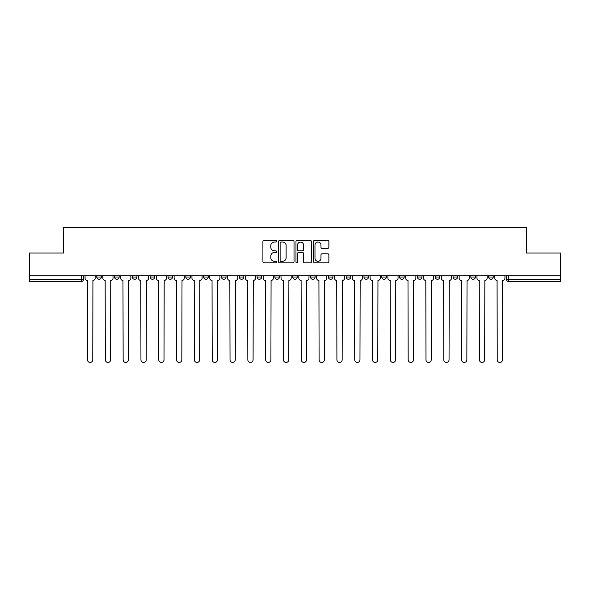 <?xml version="1.0" encoding="UTF-8"?>
<svg xmlns="http://www.w3.org/2000/svg" width="590" height="590" viewBox="0 0 590 590"><rect width="100%" height="100%" fill="white"/><g stroke="black" fill="none" stroke-linecap="round" stroke-linejoin="round"><path stroke-width="0.89" d="M276.732 241.236A0.782 0.782 0 0 0 275.943 240.455L264.032 240.455A1.121 1.121 0 0 0 262.911 241.576L262.911 261.754A1.121 1.121 0 0 0 264.032 262.875L275.943 262.875A0.782 0.782 0 0 0 276.732 262.085A0.782 0.782 0 0 0 275.943 261.304L274.402 261.304A3.584 3.584 0 0 1 270.817 257.719L270.817 256.038A3.584 3.584 0 0 1 274.402 252.446L275.943 252.446A0.782 0.782 0 0 0 276.732 251.665A0.782 0.782 0 0 0 275.943 250.875L274.402 250.875A3.584 3.584 0 0 1 270.817 247.291L270.817 245.61A3.584 3.584 0 0 1 274.402 242.025L275.943 242.025A0.782 0.782 0 0 0 276.732 241.236M453.046 277.012L453.046 275.759L453.046 277.012A2.286 2.286 0 0 0 455.325 279.299A2.286 2.286 0 0 1 453.046 277.012L457.611 277.012A2.286 2.286 0 0 1 455.325 279.299A2.286 2.286 0 0 0 457.611 277.012L457.611 275.759L457.611 277.012M292.714 275.759L292.714 277.012L297.286 277.012A2.286 2.286 0 0 1 295 279.299A2.286 2.286 0 0 1 292.714 277.012L292.714 275.759M239.275 275.759L239.275 277.012L243.84 277.012A2.286 2.286 0 0 1 241.561 279.299A2.286 2.286 0 0 1 239.275 277.012L239.275 275.759M203.646 275.759L203.646 277.012L208.211 277.012A2.286 2.286 0 0 1 205.932 279.299A2.286 2.286 0 0 1 203.646 277.012L203.646 275.759M185.828 275.759L185.828 277.012L190.4 277.012A2.286 2.286 0 0 1 188.114 279.299A2.286 2.286 0 0 1 185.828 277.012L185.828 275.759M150.199 275.759L150.199 277.012L154.772 277.012A2.286 2.286 0 0 1 152.486 279.299A2.286 2.286 0 0 1 150.199 277.012L150.199 275.759M327.76 248.361A1.121 1.121 0 0 0 328.881 247.24L328.881 241.576A1.121 1.121 0 0 0 327.76 240.455L314.529 240.455A1.121 1.121 0 0 0 313.408 241.576L313.408 261.754A1.121 1.121 0 0 0 314.529 262.875L327.76 262.875A1.121 1.121 0 0 0 328.881 261.754L328.881 254.917A1.121 1.121 0 0 0 327.76 253.796L322.096 253.796A1.121 1.121 0 0 0 320.975 254.917L320.975 258.302A3.002 3.002 0 0 1 317.981 261.304A3.002 3.002 0 0 1 314.979 258.302L314.979 245.02A3.002 3.002 0 0 1 317.981 242.025A3.002 3.002 0 0 1 320.975 245.02L320.975 247.24A1.121 1.121 0 0 0 322.096 248.361L327.76 248.361M29.5 275.759L29.5 253.036L63.528 253.036L63.528 227.57L526.472 227.57L526.472 253.036L560.5 253.036L560.5 275.759L29.5 275.759L29.5 279.299L83.514 279.299L83.514 275.759L83.514 279.299A2.286 2.286 0 0 1 81.228 281.585L29.5 281.585L29.5 279.299M294.019 241.576A1.121 1.121 0 0 0 292.898 240.455L279.675 240.455A1.121 1.121 0 0 0 278.554 241.576L278.554 261.754A1.121 1.121 0 0 0 279.675 262.875L292.898 262.875A1.121 1.121 0 0 0 294.019 261.754L294.019 241.576M297.102 240.455L310.325 240.455A1.121 1.121 0 0 1 311.446 241.576L311.446 261.754A1.121 1.121 0 0 1 310.325 262.875L304.669 262.875A1.121 1.121 0 0 1 303.548 261.754L303.548 253.567A1.121 1.121 0 0 0 302.427 252.446L298.673 252.446A1.121 1.121 0 0 0 297.552 253.567L297.552 262.085A0.782 0.782 0 0 1 296.763 262.875A0.782 0.782 0 0 1 295.981 262.085L295.981 241.576A1.121 1.121 0 0 1 297.102 240.455M506.486 275.759L506.486 279.299L560.5 279.299L560.5 281.585L508.772 281.585A2.286 2.286 0 0 1 506.486 279.299L506.486 275.759M560.5 275.759L560.5 279.299M493.24 275.759L493.24 277.012A2.286 2.286 0 0 1 490.954 279.299A2.286 2.286 0 0 1 488.675 277.012L493.24 277.012M488.675 275.759L488.675 277.012M470.857 275.759L470.857 277.012L475.429 277.012L475.429 275.759L475.429 277.012A2.286 2.286 0 0 1 473.143 279.299A2.286 2.286 0 0 1 470.857 277.012A2.286 2.286 0 0 0 473.143 279.299M435.228 275.759L435.228 277.012L439.801 277.012L439.801 275.759L439.801 277.012A2.286 2.286 0 0 1 437.515 279.299A2.286 2.286 0 0 1 435.228 277.012A2.286 2.286 0 0 0 437.515 279.299M421.983 277.012L421.983 275.759L421.983 277.012A2.286 2.286 0 0 1 419.697 279.299A2.286 2.286 0 0 1 417.418 277.012L421.983 277.012A2.286 2.286 0 0 1 419.697 279.299M417.418 275.759L417.418 277.012M404.172 275.759L404.172 277.012A2.286 2.286 0 0 1 401.886 279.299A2.286 2.286 0 0 1 399.6 277.012L404.172 277.012A2.286 2.286 0 0 1 401.886 279.299M399.6 275.759L399.6 277.012M386.354 275.759L386.354 277.012A2.286 2.286 0 0 1 384.068 279.299A2.286 2.286 0 0 1 381.789 277.012L386.354 277.012M381.789 275.759L381.789 277.012M368.544 275.759L368.544 277.012A2.286 2.286 0 0 1 366.257 279.299A2.286 2.286 0 0 1 363.971 277.012L368.544 277.012M363.971 275.759L363.971 277.012M350.726 275.759L350.726 277.012A2.286 2.286 0 0 1 348.439 279.299A2.286 2.286 0 0 1 346.16 277.012L350.726 277.012M346.16 275.759L346.16 277.012M332.915 275.759L332.915 277.012A2.286 2.286 0 0 1 330.629 279.299A2.286 2.286 0 0 1 328.342 277.012A2.286 2.286 0 0 0 330.629 279.299M328.342 275.759L328.342 277.012L332.915 277.012M315.097 275.759L315.097 277.012A2.286 2.286 0 0 1 312.811 279.299A2.286 2.286 0 0 1 310.532 277.012A2.286 2.286 0 0 0 312.811 279.299M310.532 275.759L310.532 277.012L315.097 277.012M297.286 275.759L297.286 277.012A2.286 2.286 0 0 1 295 279.299M279.468 275.759L279.468 277.012A2.286 2.286 0 0 1 277.189 279.299A2.286 2.286 0 0 1 274.903 277.012L279.468 277.012M274.903 275.759L274.903 277.012M261.658 275.759L261.658 277.012A2.286 2.286 0 0 1 259.371 279.299A2.286 2.286 0 0 1 257.085 277.012L261.658 277.012L261.658 275.759M257.085 275.759L257.085 277.012M243.84 275.759L243.84 277.012M226.029 275.759L226.029 277.012A2.286 2.286 0 0 1 223.743 279.299A2.286 2.286 0 0 1 221.457 277.012L226.029 277.012L226.029 275.759M221.457 275.759L221.457 277.012M208.211 275.759L208.211 277.012L208.211 275.759M190.4 277.012L190.4 275.759L190.4 277.012A2.286 2.286 0 0 1 188.114 279.299M172.582 275.759L172.582 277.012A2.286 2.286 0 0 1 170.304 279.299A2.286 2.286 0 0 1 168.017 277.012A2.286 2.286 0 0 0 170.304 279.299A2.286 2.286 0 0 0 172.582 277.012L172.582 275.759M168.017 275.759L168.017 277.012L172.582 277.012M154.772 275.759L154.772 277.012M136.954 275.759L136.954 277.012A2.286 2.286 0 0 1 134.675 279.299A2.286 2.286 0 0 1 132.389 277.012A2.286 2.286 0 0 0 134.675 279.299A2.286 2.286 0 0 0 136.954 277.012L132.389 277.012L132.389 275.759M114.571 275.759L114.571 277.012L119.143 277.012L119.143 275.759L119.143 277.012A2.286 2.286 0 0 1 116.857 279.299A2.286 2.286 0 0 1 114.571 277.012A2.286 2.286 0 0 0 116.857 279.299M96.76 275.759L96.76 277.012L101.325 277.012L101.325 275.759L101.325 277.012A2.286 2.286 0 0 1 99.046 279.299A2.286 2.286 0 0 1 96.76 277.012A2.286 2.286 0 0 0 99.046 279.299M81.228 275.759L81.228 281.585A2.286 2.286 0 0 0 83.514 279.299M280.906 242.025A0.782 0.782 0 0 0 280.117 242.807L280.117 260.522A0.782 0.782 0 0 0 280.906 261.304L282.529 261.304A3.584 3.584 0 0 0 286.12 257.719L286.12 245.61A3.584 3.584 0 0 0 282.529 242.025L280.906 242.025M303.548 245.079A3.002 3.002 0 0 0 300.546 242.077A3.002 3.002 0 0 0 297.552 245.079L297.552 249.754A1.121 1.121 0 0 0 298.673 250.875L302.427 250.875A1.121 1.121 0 0 0 303.548 249.754L303.548 245.079M85.056 278.156L85.056 275.759L85.056 278.156A2.286 2.286 0 0 0 87.342 280.442L87.512 359.804A2.626 2.626 0 0 0 90.137 362.43A2.626 2.626 0 0 0 92.763 359.804L92.932 280.442A2.286 2.286 0 0 0 95.219 278.156L95.219 275.759L95.219 278.156M87.342 280.442L87.512 359.804M92.763 359.804L92.932 280.442M102.867 278.156L102.867 275.759L102.867 278.156A2.286 2.286 0 0 0 105.153 280.442L105.322 359.804A2.626 2.626 0 0 0 107.948 362.43A2.626 2.626 0 0 0 110.581 359.804L110.75 280.442A2.286 2.286 0 0 0 113.029 278.156L113.029 275.759L113.029 278.156M120.684 278.156L120.684 275.759L120.684 278.156A2.286 2.286 0 0 0 122.971 280.442L123.14 359.804A2.626 2.626 0 0 0 125.766 362.43A2.626 2.626 0 0 0 128.391 359.804L128.561 280.442A2.286 2.286 0 0 0 130.847 278.156L130.847 275.759L130.847 278.156M105.153 280.442L105.322 359.804M110.581 359.804L110.75 280.442M122.971 280.442L123.14 359.804M128.391 359.804L128.561 280.442M138.495 278.156L138.495 275.759L138.495 278.156A2.286 2.286 0 0 0 140.781 280.442L140.951 359.804A2.626 2.626 0 0 0 143.577 362.43A2.626 2.626 0 0 0 146.209 359.804L146.379 280.442A2.286 2.286 0 0 0 148.658 278.156L148.658 275.759L148.658 278.156M156.313 278.156L156.313 275.759L156.313 278.156A2.286 2.286 0 0 0 158.599 280.442L158.769 359.804A2.626 2.626 0 0 0 161.395 362.43A2.626 2.626 0 0 0 164.02 359.804L164.19 280.442A2.286 2.286 0 0 0 166.476 278.156L166.476 275.759L166.476 278.156M174.124 278.156L174.124 275.759L174.124 278.156A2.286 2.286 0 0 0 176.41 280.442L176.58 359.804A2.626 2.626 0 0 0 179.205 362.43A2.626 2.626 0 0 0 181.831 359.804L182.008 280.442A2.286 2.286 0 0 0 184.287 278.156L184.287 275.759L184.287 278.156M140.781 280.442L140.951 359.804M146.209 359.804L146.379 280.442M158.599 280.442L158.769 359.804M164.02 359.804L164.19 280.442M176.41 280.442L176.58 359.804M181.831 359.804L182.008 280.442M191.942 278.156L191.942 275.759L191.942 278.156A2.286 2.286 0 0 0 194.221 280.442L194.398 359.804A2.626 2.626 0 0 0 197.023 362.43A2.626 2.626 0 0 0 199.649 359.804L199.818 280.442A2.286 2.286 0 0 0 202.105 278.156L202.105 275.759L202.105 278.156M194.221 280.442L194.398 359.804M199.649 359.804L199.818 280.442M209.752 278.156L209.752 275.759L209.752 278.156A2.286 2.286 0 0 0 212.039 280.442L212.208 359.804A2.626 2.626 0 0 0 214.834 362.43A2.626 2.626 0 0 0 217.459 359.804L217.636 280.442A2.286 2.286 0 0 0 219.915 278.156L219.915 275.759L219.915 278.156M212.039 280.442L212.208 359.804M217.459 359.804L217.636 280.442M227.57 278.156L227.57 275.759L227.57 278.156A2.286 2.286 0 0 0 229.849 280.442L230.026 359.804A2.626 2.626 0 0 0 232.652 362.43A2.626 2.626 0 0 0 235.277 359.804L235.447 280.442A2.286 2.286 0 0 0 237.733 278.156L237.733 275.759L237.733 278.156M229.849 280.442L230.026 359.804M235.277 359.804L235.447 280.442M245.381 278.156L245.381 275.759L245.381 278.156A2.286 2.286 0 0 0 247.667 280.442L247.837 359.804A2.626 2.626 0 0 0 250.462 362.43A2.626 2.626 0 0 0 253.088 359.804L253.265 280.442A2.286 2.286 0 0 0 255.544 278.156L255.544 275.759L255.544 278.156M247.667 280.442L247.837 359.804M253.088 359.804L253.265 280.442M263.199 278.156L263.199 275.759L263.199 278.156A2.286 2.286 0 0 0 265.478 280.442L265.655 359.804A2.626 2.626 0 0 0 268.28 362.43A2.626 2.626 0 0 0 270.906 359.804L271.076 280.442A2.286 2.286 0 0 0 273.362 278.156L273.362 275.759L273.362 278.156M281.01 278.156L281.01 275.759L281.01 278.156A2.286 2.286 0 0 0 283.296 280.442L283.466 359.804A2.626 2.626 0 0 0 286.091 362.43A2.626 2.626 0 0 0 288.717 359.804L288.894 280.442A2.286 2.286 0 0 0 291.172 278.156L291.172 275.759L291.172 278.156M298.828 278.156L298.828 275.759L298.828 278.156A2.286 2.286 0 0 0 301.106 280.442L301.284 359.804A2.626 2.626 0 0 0 303.909 362.43A2.626 2.626 0 0 0 306.534 359.804L306.704 280.442A2.286 2.286 0 0 0 308.99 278.156L308.99 275.759L308.99 278.156M316.638 278.156L316.638 275.759L316.638 278.156A2.286 2.286 0 0 0 318.925 280.442L319.094 359.804A2.626 2.626 0 0 0 321.72 362.43A2.626 2.626 0 0 0 324.345 359.804L324.522 280.442A2.286 2.286 0 0 0 326.801 278.156L326.801 275.759L326.801 278.156M334.456 278.156L334.456 275.759L334.456 278.156A2.286 2.286 0 0 0 336.735 280.442L336.912 359.804A2.626 2.626 0 0 0 339.538 362.43A2.626 2.626 0 0 0 342.163 359.804L342.333 280.442A2.286 2.286 0 0 0 344.619 278.156L344.619 275.759L344.619 278.156M352.267 278.156L352.267 275.759L352.267 278.156A2.286 2.286 0 0 0 354.553 280.442L354.723 359.804A2.626 2.626 0 0 0 357.348 362.43A2.626 2.626 0 0 0 359.974 359.804L360.151 280.442A2.286 2.286 0 0 0 362.43 278.156L362.43 275.759L362.43 278.156M265.478 280.442L265.655 359.804M270.906 359.804L271.076 280.442M283.296 280.442L283.466 359.804M288.717 359.804L288.894 280.442M301.106 280.442L301.284 359.804M306.534 359.804L306.704 280.442M318.925 280.442L319.094 359.804M324.345 359.804L324.522 280.442M336.735 280.442L336.912 359.804M342.163 359.804L342.333 280.442M354.553 280.442L354.723 359.804M359.974 359.804L360.151 280.442M370.085 278.156L370.085 275.759L370.085 278.156A2.286 2.286 0 0 0 372.364 280.442L372.541 359.804A2.626 2.626 0 0 0 375.166 362.43A2.626 2.626 0 0 0 377.792 359.804L377.961 280.442A2.286 2.286 0 0 0 380.248 278.156L380.248 275.759L380.248 278.156M372.364 280.442L372.541 359.804M377.792 359.804L377.961 280.442M387.896 278.156L387.896 275.759L387.896 278.156A2.286 2.286 0 0 0 390.182 280.442L390.351 359.804A2.626 2.626 0 0 0 392.977 362.43A2.626 2.626 0 0 0 395.602 359.804L395.779 280.442A2.286 2.286 0 0 0 398.058 278.156L398.058 275.759L398.058 278.156M390.182 280.442L390.351 359.804M395.602 359.804L395.779 280.442M405.714 278.156L405.714 275.759L405.714 278.156A2.286 2.286 0 0 0 407.992 280.442L408.169 359.804A2.626 2.626 0 0 0 410.795 362.43A2.626 2.626 0 0 0 413.42 359.804L413.59 280.442A2.286 2.286 0 0 0 415.876 278.156L415.876 275.759L415.876 278.156M407.992 280.442L408.169 359.804M413.42 359.804L413.59 280.442M423.524 278.156L423.524 275.759L423.524 278.156A2.286 2.286 0 0 0 425.81 280.442L425.98 359.804A2.626 2.626 0 0 0 428.606 362.43A2.626 2.626 0 0 0 431.231 359.804L431.401 280.442A2.286 2.286 0 0 0 433.687 278.156L433.687 275.759L433.687 278.156M425.81 280.442L425.98 359.804M431.231 359.804L431.401 280.442M441.342 278.156L441.342 275.759L441.342 278.156A2.286 2.286 0 0 0 443.621 280.442L443.791 359.804A2.626 2.626 0 0 0 446.424 362.43A2.626 2.626 0 0 0 449.049 359.804L449.219 280.442A2.286 2.286 0 0 0 451.505 278.156L451.505 275.759L451.505 278.156M443.621 280.442L443.791 359.804M449.049 359.804L449.219 280.442M459.153 278.156L459.153 275.759L459.153 278.156A2.286 2.286 0 0 0 461.439 280.442L461.609 359.804A2.626 2.626 0 0 0 464.234 362.43A2.626 2.626 0 0 0 466.86 359.804L467.029 280.442A2.286 2.286 0 0 0 469.316 278.156L469.316 275.759L469.316 278.156M461.439 280.442L461.609 359.804M466.86 359.804L467.029 280.442M476.971 278.156L476.971 275.759L476.971 278.156A2.286 2.286 0 0 0 479.25 280.442L479.419 359.804A2.626 2.626 0 0 0 482.052 362.43A2.626 2.626 0 0 0 484.678 359.804L484.847 280.442A2.286 2.286 0 0 0 487.134 278.156L487.134 275.759L487.134 278.156M479.25 280.442L479.419 359.804M484.678 359.804L484.847 280.442M494.781 278.156L494.781 275.759L494.781 278.156A2.286 2.286 0 0 0 497.068 280.442L497.237 359.804A2.626 2.626 0 0 0 499.863 362.43A2.626 2.626 0 0 0 502.488 359.804L502.658 280.442A2.286 2.286 0 0 0 504.944 278.156L504.944 275.759L504.944 278.156M497.068 280.442L497.237 359.804M502.488 359.804L502.658 280.442M508.772 275.759L508.772 281.585"/></g></svg>
